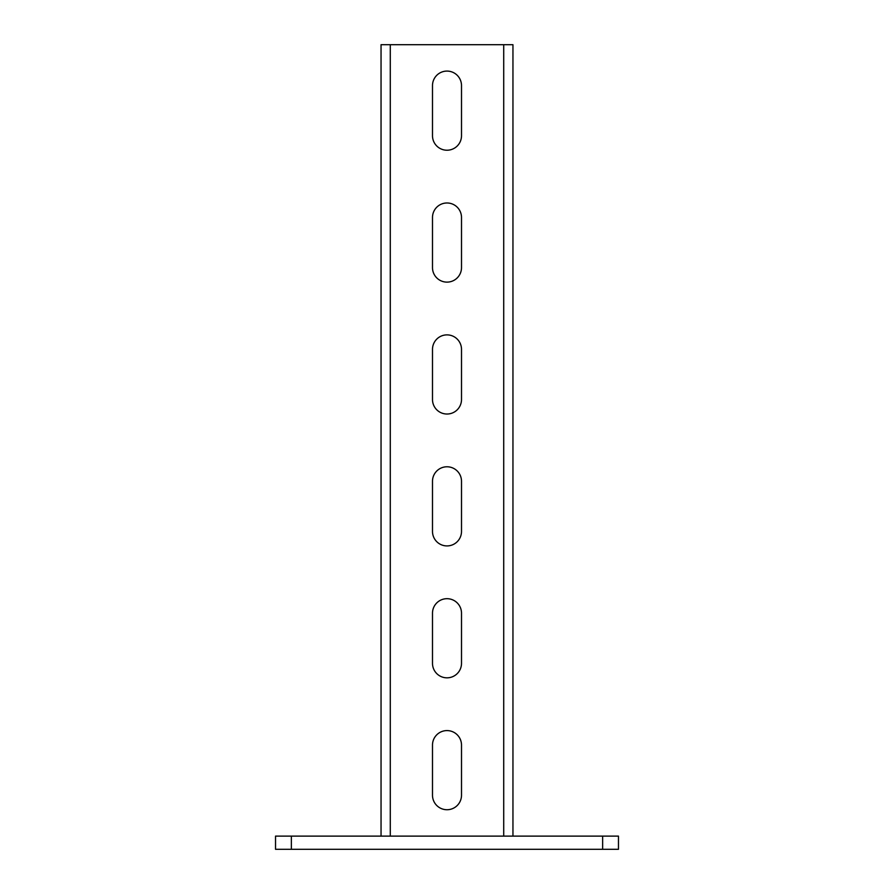 <?xml version="1.0" encoding="UTF-8"?>
<svg xmlns="http://www.w3.org/2000/svg" width="894" height="894" viewBox="0 0 894 894"><rect width="100%" height="100%" fill="white"/><g stroke="black" fill="none" stroke-linecap="round" stroke-linejoin="round"><path stroke-width="1.34" d="M602.645 836.114L618.469 836.114L618.469 849.3L275.531 849.3L275.531 836.114L602.645 836.114L602.645 849.3M381.045 836.114L381.045 44.7L512.955 44.7L512.955 836.114M432.495 795.224A14.505 14.505 0 0 0 447 809.729A14.505 14.505 0 0 0 461.505 795.224L461.505 745.093A14.505 14.505 0 0 0 447 730.588A14.505 14.505 0 0 0 432.495 745.093L432.495 795.224M432.495 663.314A14.505 14.505 0 0 0 447 677.831A14.505 14.505 0 0 0 461.505 663.314L461.505 613.195A14.505 14.505 0 0 0 447 598.689A14.505 14.505 0 0 0 432.495 613.195L432.495 663.314M432.495 531.416A14.505 14.505 0 0 0 447 545.921A14.505 14.505 0 0 0 461.505 531.416L461.505 481.296A14.505 14.505 0 0 0 447 466.78A14.505 14.505 0 0 0 432.495 481.296L432.495 531.416M432.495 399.517A14.505 14.505 0 0 0 447 414.023A14.505 14.505 0 0 0 461.505 399.517L461.505 349.398A14.505 14.505 0 0 0 447 334.881A14.505 14.505 0 0 0 432.495 349.398L432.495 399.517M432.495 267.619A14.505 14.505 0 0 0 447 282.124A14.505 14.505 0 0 0 461.505 267.619L461.505 217.488A14.505 14.505 0 0 0 447 202.983A14.505 14.505 0 0 0 432.495 217.488L432.495 267.619M432.495 135.709A14.505 14.505 0 0 0 447 150.226A14.505 14.505 0 0 0 461.505 135.709L461.505 85.589A14.505 14.505 0 0 0 447 71.084A14.505 14.505 0 0 0 432.495 85.589L432.495 135.709M291.355 849.3L291.355 836.114M503.713 836.114L503.713 44.7M390.287 836.114L390.287 44.7"/></g></svg>
